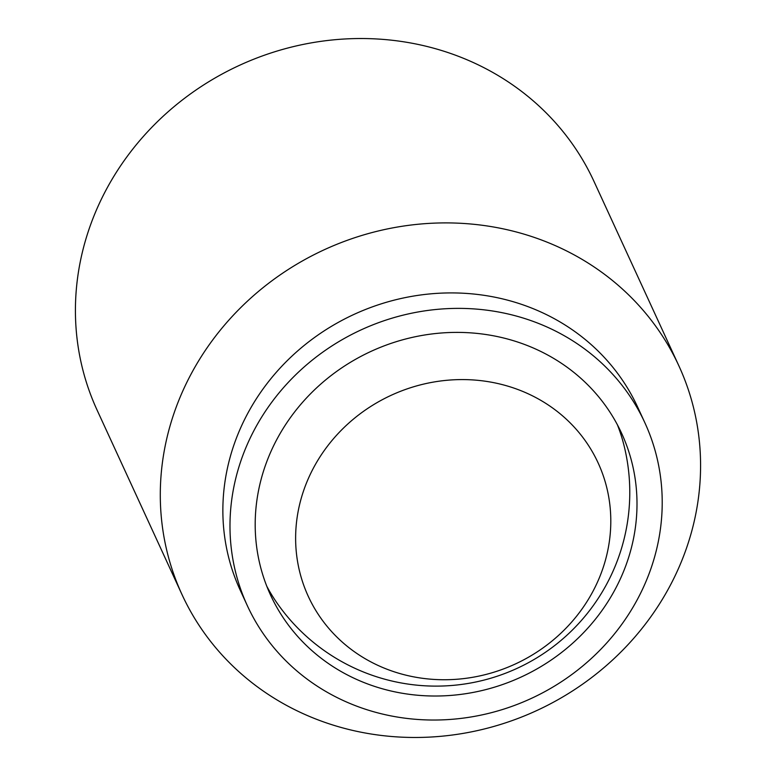 <?xml version="1.0" encoding="UTF-8"?>
<svg xmlns="http://www.w3.org/2000/svg" width="776" height="776" viewBox="0 0 776 776"><rect width="100%" height="100%" fill="white"/><g stroke="black" fill="none" stroke-linecap="round" stroke-linejoin="round"><path stroke-width="1.16" d="M266.798 586.258A193.273 179.295 155.3 0 0 277.944 604.339A193.728 193.728 0 0 0 623.914 445.075A193.273 179.295 155.3 0 0 617.424 424.841M598.325 580.215A159.546 148.003 -24.7 0 1 391.773 670.978A159.546 148.003 -24.7 0 1 308.101 479.112A159.546 148.003 -24.7 0 1 514.663 388.349A159.546 148.003 -24.7 0 1 598.325 580.215M182.001 594.562L97.126 410.174A273.501 253.723 -24.7 0 1 154.249 124.839A273.501 253.723 -24.7 0 1 450.895 53.554A273.501 253.723 -24.7 0 1 593.999 181.439L678.874 365.826A273.501 253.723 -24.7 0 1 621.751 651.161A273.501 253.723 -24.7 0 1 325.105 722.446A273.501 253.723 -24.7 0 1 182.001 594.562A273.501 253.723 -24.7 0 1 239.124 309.217A273.501 253.723 -24.7 0 1 535.779 237.931A273.501 253.723 -24.7 0 1 678.874 365.826M247.35 605.697L240.23 590.235A218.803 202.972 -24.7 0 1 285.927 361.965A218.803 202.972 -24.7 0 1 523.247 304.939A218.803 202.972 -24.7 0 1 637.726 407.245L644.846 422.707A218.803 202.972 -24.7 0 1 599.15 650.977A218.803 202.972 -24.7 0 1 361.829 708.013A218.803 202.972 -24.7 0 1 247.35 605.697A218.803 202.972 -24.7 0 1 293.047 377.427A218.803 202.972 -24.7 0 1 530.367 320.401A218.803 202.972 -24.7 0 1 644.846 422.707M520.531 343.011A193.273 179.295 -24.7 0 1 621.663 433.386A193.273 179.295 -24.7 0 1 581.292 635.02A193.273 179.295 -24.7 0 1 371.655 685.402A193.273 179.295 -24.7 0 1 270.533 595.027A193.273 179.295 -24.7 0 1 310.904 393.384A193.273 179.295 -24.7 0 1 520.531 343.011"/></g></svg>
